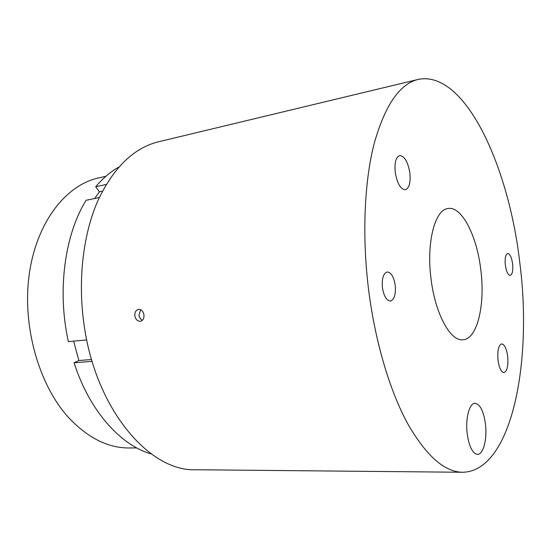 <?xml version="1.0" encoding="UTF-8"?>
<svg xmlns="http://www.w3.org/2000/svg" width="551" height="551" viewBox="0 0 551 551"><rect width="100%" height="100%" fill="white"/><g stroke="black" fill="none" stroke-linecap="round" stroke-linejoin="round"><path stroke-width="0.83" d="M105.868 176.299L98.801 177.877C66.347 184.799 36.917 221.474 29.389 273.31C21.813 325.069 38.549 384.646 68.538 417.5C87.795 437.969 108.113 448.128 129.485 447.977L136.731 447.922M140.684 309.696L138.976 315.172C139.389 317.631 140.526 319.332 142.385 320.283M507.65 356.166C506.486 348.459 504.496 344.361 501.685 343.879C498.483 345.208 497.264 350.684 498.028 360.313C499.213 368.027 501.19 372.125 503.958 372.593C507.202 371.222 508.435 365.747 507.65 356.166M409.882 173.035C407.96 161.849 404.558 156.029 399.689 155.561C395.873 157.097 394.392 162.676 395.232 172.291C397.202 183.504 400.577 189.33 405.364 189.764C409.235 188.215 410.743 182.636 409.882 173.035M485.39 423.602C483.461 410.764 479.969 404 474.907 403.304C469.273 403.208 465.209 418.918 467.248 434.092C469.156 446.62 472.524 453.377 477.352 454.368C483.358 454.954 487.435 438.699 485.39 423.602M480.782 269.632C476.87 235.552 461.552 205.475 447.681 208.574C434.815 210.021 426.281 242.846 431.027 278.765C435.09 313.423 450.195 341.117 462.592 339.788C477.297 339.726 485.424 304.751 480.782 269.632M519.751 262.469C532.7 361.063 512.127 471.071 462.778 472.262C444.547 472.124 426.137 455.842 407.54 423.43C389.832 390.79 375.224 342.026 368.653 290.219C361.911 236.317 364.294 182.078 374.122 143.715C384.97 105.296 399.64 83.869 418.14 79.434C465.016 69.695 508.835 166.45 519.751 262.469M143.956 314.835C144.183 318.382 143.012 320.53 140.429 321.281L140.236 321.309C137.413 321.24 135.622 319.415 134.85 315.833C134.658 312.252 135.89 310.096 138.549 309.352L138.659 309.338C141.455 309.386 143.219 311.219 143.956 314.835M462.778 472.262L195.839 469.748C149.307 471.973 94.283 408.167 83.621 321.44C77.877 277.69 83.552 233.087 98.037 200.316C113.795 167.304 133.969 147.792 158.571 141.772L418.14 79.434M512.609 263.784C511.61 257.296 509.971 253.859 507.698 253.481C505.522 254.431 504.737 258.309 505.329 265.121C506.341 271.622 507.974 275.052 510.219 275.424C512.409 274.453 513.208 270.575 512.609 263.784M395.232 285.335C393.813 276.816 391.127 272.352 387.188 271.96C383.317 273.337 381.726 278.586 382.428 287.691C383.882 296.218 386.547 300.674 390.425 301.066C394.358 299.661 395.955 294.42 395.232 285.335M73.648 341.145L78.855 360.533L74.075 362.772C89.544 411.136 120.71 445.422 151.401 453.996M99.297 197.547L86.094 200.275C64.756 234.547 56.98 290.714 68.372 341.641L86.741 339.912M118.802 167.091C110.51 171.747 102.817 178.297 95.716 186.741L99.38 191.838L94.696 198.498M74.075 362.772L92.12 361.387M78.855 360.533L91.576 359.534M99.38 191.838L102.445 191.19M95.716 186.741L106.205 184.475"/></g></svg>

